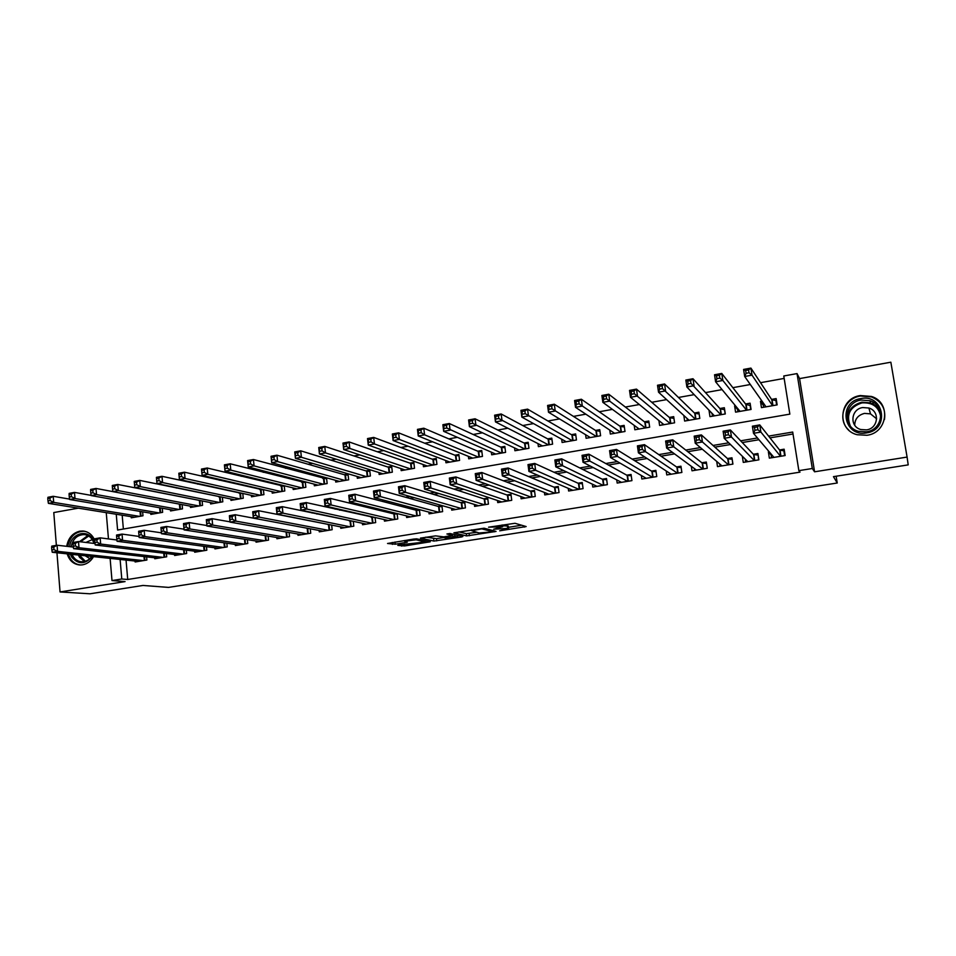 <?xml version="1.0" encoding="UTF-8"?>
<svg xmlns="http://www.w3.org/2000/svg" width="956" height="956" viewBox="0 0 956 956"><rect width="100%" height="100%" fill="white"/><g stroke="black" fill="none" stroke-linecap="round" stroke-linejoin="round"><path stroke-width="1.43" d="M499.701 530.807L526.17 526.553L514.997 523.29L488.552 527.198L502.665 526.696L493.678 529.206L508.628 528.333L499.701 530.807M67.171 553.847C69.334 560.634 73.576 564.351 79.898 564.996L82.575 564.829C87.211 563.944 90.856 561.22 93.533 556.643M94.728 540.26C92.302 534.679 88.358 531.596 82.909 531.01L79.838 531.166C72.632 532.97 68.258 538.013 66.693 546.318M878.588 407.555L875.78 405.906M866.961 435.279C887.801 432.841 891.315 402.356 871.49 396.465L860.316 395.557C838.962 398.282 836.38 429.746 857.162 434.729L866.961 435.279M399.094 544.932L397.804 545.398L404.519 545.948L430.32 541.777L416.756 538.849L413.852 539.029L387.539 543.486L395.294 544.215L407.256 542.207L404.627 541.216L416.147 539.805L425.241 542.004L399.094 544.932M126.049 560.085L127.722 579.479L121.782 579.001L111.995 580.567L110.119 558.4M907.089 457.076L890.849 362.205L799.575 378.6L814.572 471.798L907.089 457.076L908.2 464.879L833.453 476.65L837.241 483.007L168.531 587.402L142.97 585.454L90.043 593.795L60.049 591.943L125.057 581.595L111.995 580.567M814.572 471.798L812.301 468.5L798.858 470.651L792.703 432.04L768.6 436.103M127.722 579.479L800.005 472.145L798.858 470.651M466.588 535.922L496.045 531.428L484.106 528.19L453.909 532.815L466.588 535.922L466.313 533.675L476.566 532.325M461.461 536.997L433.905 541.072L420.425 538.12L435.601 535.874L443.835 536.878L452.451 535.396L446.918 533.986L449.953 533.508L462.883 536.507L461.461 536.997L461.366 536.161M78.296 508.162L53.787 512.559L56.368 545.338M56.954 552.771L60.049 591.943M219.689 496.666L218.709 496.833M240.625 492.973L239.108 493.236M261.777 489.245L259.721 489.603M283.143 485.481L280.538 485.935M304.725 481.669L301.558 482.23M314.177 484.13L314.357 485.803L327.155 483.569L326.534 477.833L322.793 478.49M335.544 480.318L335.735 482.063L348.665 479.804L348.02 474.045L344.244 474.714M357.126 476.447L357.329 478.287L370.39 476.004L369.733 470.221L365.921 470.89M378.923 472.539L379.15 474.475L392.342 472.168L391.673 466.349L387.813 467.03M400.946 468.571L401.185 470.627L414.522 468.285L413.84 462.441L409.945 463.134M423.209 464.556L423.46 466.731L436.94 464.377L436.235 458.498L432.291 459.191M445.687 460.493L445.962 462.788L459.585 460.41L458.856 454.506L454.877 455.211M468.404 456.359L468.703 458.82L482.469 456.406L481.728 450.479L477.701 451.184M491.36 452.176L491.683 454.793L505.593 452.367L504.828 446.404L500.765 447.121M514.555 447.922L514.914 450.742L528.967 448.28L528.178 442.293L524.079 443.01M537.989 443.596L538.383 446.631L552.592 444.146L551.791 438.135L547.633 438.864M561.662 439.186L562.104 442.485L576.468 439.975L575.643 433.928L571.449 434.669M585.598 434.693L586.088 438.29L600.595 435.757L599.759 429.674L595.516 430.427M609.773 430.104L610.322 434.048L624.997 431.491L624.137 425.384L619.847 426.137M634.21 425.384L634.832 429.77L649.662 427.177L648.777 421.034L644.44 421.799M658.887 420.52L659.604 425.432L674.589 422.815L673.693 416.649L669.308 417.425M683.815 415.466L684.639 421.058L699.804 418.405L698.872 412.203L694.45 412.992M709.209 410.387L712.089 413.625M709.029 410.423L709.961 416.637L725.293 413.948L724.349 407.722L719.868 408.511M735.439 405.762L734.614 405.906L737.578 409.479M734.614 405.906L735.57 412.156L751.069 409.443L750.102 403.181L745.572 403.982M769.09 451.674L768.361 451.794L769.353 458.139L785.139 455.546L784.135 449.189L779.522 449.953M742.334 456.239L743.278 462.405L758.885 459.848L757.905 453.514L753.352 454.267M716.713 461.413L717.49 466.624L732.929 464.102L731.973 457.805L727.468 458.545M691.331 466.301L692.001 470.794L707.261 468.297L706.329 462.035L701.871 462.776M666.201 470.973L666.774 474.929L681.879 472.455L680.959 466.217L676.549 466.946M641.333 475.479L641.835 479.016L656.772 476.566L655.876 470.364L651.514 471.081M616.728 479.864L617.17 483.055L631.94 480.629L631.068 474.463L626.754 475.168M592.361 484.154L592.768 487.046L607.371 484.656L606.522 478.514L602.256 479.219M568.27 488.349L568.617 491.002L583.076 488.635L582.24 482.517L578.022 483.222M544.418 492.46L544.741 494.909L559.045 492.567L558.232 486.485L554.05 487.178M520.817 496.511L521.116 498.781L535.264 496.463L534.476 490.416L530.341 491.097M497.467 500.49L497.741 502.605L511.735 500.311L510.958 494.288L506.871 494.969M474.367 504.421L474.606 506.393L488.456 504.123L487.703 498.136L483.664 498.805M451.495 508.281L451.722 510.134L465.429 507.899L464.688 501.936L460.684 502.593M428.862 512.105L429.077 513.85L442.628 511.627L441.923 505.688L437.956 506.345M406.467 515.87L406.659 517.519L420.078 515.32L419.397 509.596M384.3 519.586L384.479 521.151L397.756 518.977L397.134 513.575M362.36 523.255L362.527 524.736L375.672 522.585L375.087 517.471M340.635 526.887L340.79 528.298L353.804 526.17L353.266 521.307M319.137 530.472L319.28 531.823L332.162 529.708L331.66 525.095M297.854 534.022L297.997 535.3L310.736 533.221L310.27 528.811M276.786 537.523L276.917 538.754L289.537 536.686L289.094 532.48M255.933 541L256.053 542.172L268.54 540.128L268.134 536.101M235.284 544.43L235.391 545.553L247.759 543.534L247.377 539.674M214.837 547.824L214.945 548.899L227.193 546.892L226.835 543.199M194.594 551.17L194.689 552.221L206.819 550.226L206.484 546.677M174.542 554.492L174.637 555.496L186.647 553.536L186.324 550.118M154.693 557.778L154.788 558.746L166.679 556.798L166.38 553.512M793.014 434L769.998 437.872M758.945 439.736L742.274 442.532M730.48 444.516L714.873 447.133M702.349 449.236L687.794 451.686M674.577 453.909L661.038 456.179M647.128 458.522L634.593 460.625M620.002 463.074L608.458 465.022M593.21 467.58L582.61 469.36M566.729 472.037L557.073 473.65M540.558 476.435L531.811 477.904M514.698 480.772L506.847 482.099M489.137 485.074L482.159 486.245M463.863 489.317L457.745 490.344M438.888 493.511L433.594 494.407M414.199 497.67L409.718 498.411M389.785 501.769L386.105 502.378M365.646 505.82L362.754 506.31M341.782 509.835L339.655 510.193M318.181 513.802L316.795 514.029M294.842 517.722L294.197 517.829M418.967 509.476L415.466 510.062M395.951 513.276L393.203 513.731M373.199 517.041L371.167 517.375M350.673 520.757L349.358 520.972M328.386 524.438L327.777 524.533M146.615 556.87L146.889 560.037L135.119 561.973L135.035 561.041M784.159 378.421L760.534 382.687M750.329 384.515L732.858 387.67M722.079 389.618L705.504 392.605M694.164 394.649L678.473 397.469M666.595 399.62L651.765 402.285M639.349 404.531L625.355 407.041M612.426 409.383L599.269 411.749M585.825 414.175L573.469 416.398M559.523 418.907L547.967 420.999M533.544 423.592L522.753 425.54M507.863 428.228L497.825 430.033M482.481 432.805L473.172 434.478M457.386 437.322L448.806 438.876M432.578 441.791L424.703 443.214M408.045 446.213L400.875 447.516M383.798 450.587L377.297 451.758M359.826 454.913L353.983 455.964M336.118 459.179L330.919 460.123M312.672 463.409L308.107 464.234M289.477 467.592L285.545 468.297M266.545 471.726L263.223 472.324M243.864 475.813L241.127 476.303M221.434 479.852L219.271 480.247M199.242 483.856L197.653 484.142M177.278 487.811L176.251 488.002M122.177 515.212L123.372 529.038M761.98 401.09L760.474 401.353L761.454 407.626L777.132 404.89L776.141 398.592L771.564 399.405M305.287 481.824L305.86 487.285L293.193 489.508L293.026 487.907M284.243 485.756L284.792 490.978L272.245 493.165L272.09 491.647M263.414 489.627L263.928 494.622L251.5 496.797L251.356 495.339M242.788 493.451L243.266 498.231L230.97 500.382L230.826 498.984M222.366 497.216L222.808 501.816L210.631 503.943L210.499 502.593M202.134 500.944L202.553 505.354L190.495 507.457L190.375 506.166M182.106 504.613L182.5 508.855L170.562 510.946L170.455 509.703M162.269 508.245L162.639 512.332L150.821 514.4L150.713 513.193M142.635 511.83L142.982 515.774L131.271 517.817L131.175 516.658M837.241 483.007L836.13 476.231M116.25 514.256L117.6 530.03L789.847 414.127L783.777 375.983L797.041 373.593L812.301 468.5M799.575 378.6L797.041 373.593M108.47 538.921L106.247 512.655M120.109 559.451L121.782 579.001M757.451 437.979L740.649 440.812M728.759 442.819L713.033 445.46M700.413 447.587L685.739 450.061M672.403 452.308L658.768 454.602M644.75 456.968L632.119 459.095M617.421 461.569L605.781 463.541M590.414 466.122L579.742 467.926M563.741 470.615L554.002 472.252M537.38 475.06L528.56 476.542M511.317 479.446L503.406 480.784M485.576 483.784L478.538 484.967M460.123 488.074L453.957 489.114M434.968 492.316L429.638 493.212M410.112 496.499L405.607 497.263M385.531 500.645L381.826 501.267M361.225 504.732L358.309 505.222M337.193 508.783L335.054 509.142M313.449 512.786L312.05 513.014M289.955 516.742L289.298 516.849M760.474 401.353L763.366 405.428M768.361 451.794L771.134 455.044M879.58 402.082L880.177 402.285M502.569 525.8L508.329 526.051M508.496 527.294L521.606 525.226M458.892 531.895L466.313 533.675M491.253 531.942L492.304 531.584L481.776 528.871L471.69 530.688L479.171 532.982L491.253 531.942M443.357 537.571L436.45 538.658L436.713 540.893M425.755 537.153L436.45 538.658M446.44 538.252L457.876 536.842L451.985 535.981L443.393 537.463L446.44 538.252M776.607 401.592L775.925 400.516L771.779 399.728L750.914 368.096L752.014 375.158L744.688 376.497L766.019 406.826M776.63 404.974L775.925 400.516M763.653 407.244L763.103 402.679M746.086 373.306L744.688 376.497L743.589 369.434L750.914 368.096L748.584 369.936L745.644 370.474L746.086 373.306L749.026 372.768L748.584 369.936M772.556 405.691L752.014 375.158L749.026 372.768M743.589 369.434L745.644 370.474M770.954 453.861L771.564 457.769M784.518 451.614L783.86 450.766L784.625 455.63M757.893 429.758L757.451 426.89L754.487 427.404L754.929 430.26L757.893 429.758L760.88 432.064L753.495 433.319L752.384 426.185L759.769 424.918L760.88 432.064L780.526 456.311M773.954 457.386L753.495 433.319L754.929 430.26M757.451 426.89L759.769 424.918L779.738 450.216L783.86 450.766M754.487 427.404L752.384 426.185M860.854 398.556C884.049 393.633 890.227 429.818 866.602 432.889C843.395 437.525 837.528 401.735 860.854 398.556M866.447 431.801C883.153 429.818 885.889 405.368 869.96 400.731L861.129 400.038C844.1 402.189 841.961 427.26 858.5 431.323L866.447 431.801M854.724 425.205C854.867 418.967 858.13 415.024 864.523 413.398L870.498 413.864L876.64 418.824M866.518 429.889C878.301 428.491 880.165 411.223 868.896 408.021L862.778 407.543C850.828 409.037 849.263 426.615 860.842 429.531L866.518 429.889M884.467 419.529C885.997 408.881 881.683 401.353 871.514 396.919L860.436 396.023C844.148 398.222 836.775 419.445 848.653 429.937M878.755 407.83L876.15 406.228M69.621 546.653C70.768 534.022 86.578 528.632 92.589 538.933L94.513 543.498M92.266 556.512C85.263 564.542 78.44 564.781 71.808 557.205L70.35 554.181M72.047 554.361L73.182 556.583C75.309 559.774 78.141 561.507 81.702 561.758C85.717 561.829 89.075 560.061 91.776 556.452M94.07 543.438L92.409 539.686C90.33 536.591 87.57 534.882 84.116 534.583C77.161 534.87 72.835 538.957 71.162 546.832M85.204 555.759L89.852 558.639M85.49 531.464L83.865 531.249C75.225 531.596 69.86 536.663 67.768 546.438M68.258 553.966L70.266 558.543C72.907 562.522 76.444 564.661 80.878 564.972L81.188 564.984M92.35 539.578L85.909 542.446M750.472 405.595L745.823 404.304L721.768 373.449L722.844 380.476L715.602 381.791L740.075 411.367M750.759 409.503L750.066 405.069M737.924 411.737L737.363 408.081M716.916 378.636L715.602 381.791L714.538 374.776L721.768 373.449L719.39 375.29L716.486 375.828L716.916 378.636L719.82 378.11L719.39 375.29M746.54 410.232L722.844 380.476L719.82 378.11M714.538 374.776L716.486 375.828M724.648 409.73L720.155 408.821L692.992 378.743L694.032 385.722L686.886 387.025L714.431 415.848M725.174 413.972L724.493 409.562M712.483 416.195L712.053 413.374M688.117 383.906L686.886 387.025L685.846 380.046L692.992 378.743L690.567 380.584L687.699 381.109L688.117 383.906L690.985 383.38L690.567 380.584M720.812 414.737L690.985 383.38M685.846 380.046L687.699 381.109M687.316 420.592L686.994 418.381M659.676 389.104L662.496 388.59L662.09 385.806L659.27 386.32L659.676 389.104L658.529 392.187L657.513 385.256L664.563 383.965L665.579 390.908L658.529 392.187L689.061 420.281M699.147 413.996L694.761 413.303L664.563 383.965L662.09 385.806M695.37 419.182L662.496 388.59M657.513 385.256L659.27 386.32M662.424 424.942L662.173 423.209M631.581 394.242L634.366 393.729L633.971 390.956L631.187 391.47L631.581 394.242L630.506 397.302L629.526 390.395L636.493 389.116L637.485 396.023L630.506 397.302L663.966 424.679M673.944 418.37L669.654 417.724L636.493 389.116L633.971 390.956M670.216 423.58L634.366 393.729M629.526 390.395L631.187 391.47M745.202 459.071L745.656 462.011M758.216 455.474L758.574 459.896M728.448 434.777L728.018 431.921L725.09 432.423L725.532 435.267L728.448 434.777L731.471 437.059L724.182 438.29L723.106 431.192L730.384 429.949L731.471 437.059L754.332 460.601M747.819 461.664L724.182 438.29L725.532 435.267M728.018 431.921L730.384 429.949L753.591 454.53L757.821 455.056M725.09 432.423L723.106 431.192M719.689 463.935L720.035 466.205M732.224 459.43L732.81 464.114M699.386 439.724L698.956 436.892L696.076 437.382L696.494 440.214L699.386 439.724L702.433 441.983L695.239 443.202L694.187 436.139L701.381 434.908L702.433 441.983L728.424 464.843M721.983 465.895L695.239 443.202L696.494 440.214M698.956 436.892L701.381 434.908L727.743 458.796L732.069 459.298M696.076 437.382L694.187 436.139M694.426 468.583L694.689 470.364M670.67 444.612L670.264 441.791L667.408 442.281L667.826 445.09L670.67 444.612L673.765 446.846L666.643 448.053L665.627 441.027L672.737 439.82L673.765 446.846L702.803 469.026M696.434 470.077L666.643 448.053L667.826 445.09M670.264 441.791L672.737 439.82L702.17 463.015L706.544 463.481M667.408 442.281L665.627 441.027M669.415 473.065L669.618 474.463M642.324 449.44L641.93 446.631L639.11 447.109L639.504 449.918L642.324 449.44L645.443 451.65L638.417 452.845L637.425 445.866L644.44 444.66L645.443 451.65L677.457 473.184M671.172 474.212L638.417 452.845L639.504 449.918M641.93 446.631L644.44 444.66L676.896 467.185L681.162 467.615M639.11 447.109L637.425 445.866M637.795 429.244L637.604 427.882M603.822 399.309L606.582 398.807L606.2 396.059L603.439 396.561L603.822 399.309L602.842 402.333L601.886 395.485L608.769 394.219L609.725 401.078L602.842 402.333L639.146 429.017M649.016 422.695L644.822 422.098L608.769 394.219L606.2 396.059M645.324 427.93L606.582 398.807M601.886 395.485L603.439 396.561M644.667 477.426L644.822 478.526M614.326 454.196L613.931 451.411L611.159 451.889L611.541 454.674L614.326 454.196L617.468 456.394L610.537 457.565L609.57 450.635L616.5 449.44L617.468 456.394L652.398 477.283M646.184 478.299L610.537 457.565L611.541 454.674M613.931 451.411L616.5 449.44L651.884 471.32L656.067 471.714M611.159 451.889L609.57 450.635M613.441 433.51L613.286 432.435M576.42 404.328L579.145 403.826L578.762 401.09L576.038 401.592L576.42 404.328L575.512 407.316L574.58 400.504L581.379 399.25L582.312 406.073L575.512 407.316L614.6 433.307M624.364 426.985L620.253 426.424L581.379 399.25L578.762 401.09M620.707 432.243L579.145 403.826M574.58 400.504L576.038 401.592M620.181 481.681L620.301 482.541M586.673 458.904L586.291 456.143L583.542 456.61L583.925 459.37L586.673 458.904L589.84 461.079L582.993 462.238L582.049 455.343L588.896 454.172L589.84 461.079L627.614 481.334M621.46 482.35L582.993 462.238L583.925 459.37M586.291 456.143L588.896 454.172L627.148 475.395L631.247 475.765M583.542 456.61L582.049 455.343M589.338 437.717L589.231 436.904M549.341 409.276L552.03 408.786L551.672 406.061L548.971 406.551L548.505 412.239L547.597 405.452L554.313 404.221L555.221 411.008L548.505 412.239L590.306 437.549M599.974 431.228L595.958 430.702L554.313 404.221L551.672 406.061M596.353 436.498L552.03 408.786M547.597 405.452L548.971 406.551M595.947 485.851L596.042 486.508M559.356 463.552L558.985 460.804L556.273 461.27L556.643 464.019L559.356 463.552L562.558 465.703L555.783 466.851L554.874 459.991L561.638 458.832L562.558 465.703L603.105 485.349M597.01 486.353L555.783 466.851L556.643 464.019M558.985 460.804L561.638 458.832L602.686 479.434L606.702 479.769M556.273 461.27L554.874 459.991M565.498 441.887L565.414 441.278M522.585 414.163L525.25 413.685L524.892 410.972L522.239 411.462L521.833 417.103L520.948 410.351L527.581 409.132L528.465 415.884L521.833 417.103L566.287 441.756M575.847 435.422L571.915 434.944L527.581 409.132L524.892 410.972M572.274 440.704L525.25 413.685M520.948 410.351L522.239 411.462M532.373 468.153L532.014 465.417L529.325 465.871L529.684 468.607L532.373 468.153L535.599 470.28L528.907 471.416L528.011 464.592L534.703 463.445L535.599 470.28L578.846 489.329M572.823 490.309L528.907 471.416L529.684 468.607M532.014 465.417L534.703 463.445L578.488 483.425L582.407 483.736M529.325 465.871L528.011 464.592M496.152 419.003L498.781 418.525L498.435 415.824L495.817 416.314L495.471 421.907L494.611 415.191L501.171 413.984L502.031 420.712L495.471 421.907L542.518 445.914M551.982 439.581L548.135 439.127L501.171 413.984L498.435 415.824M548.433 444.875L498.781 418.525M494.611 415.191L495.817 416.314M505.712 472.694L505.354 469.97L502.713 470.424L503.059 473.136L505.712 472.694L508.962 474.797L502.354 475.921L501.482 469.133L508.09 467.998L508.962 474.797L554.862 493.248M548.899 494.228L502.354 475.921L503.059 473.136M505.354 469.97L508.09 467.998L554.54 487.381L558.388 487.656M502.713 470.424L501.482 469.133M470.041 423.771L472.634 423.305L472.3 420.628L469.707 421.094L469.42 426.651L468.595 419.971L475.072 418.788L475.909 425.468L469.42 426.651L519 450.025M528.369 443.692L524.605 443.273L475.072 418.788L472.3 420.628M524.856 448.997L472.634 423.305M468.595 419.971L469.707 421.094M479.362 477.175L479.028 474.463L476.411 474.917L476.745 477.618L479.362 477.175L482.649 479.267L476.112 480.366L475.275 473.626L481.8 472.503L482.649 479.267L531.13 497.132M525.226 498.1L476.112 480.366L476.745 477.618M479.028 474.463L481.8 472.503L530.855 491.288L534.619 491.551M476.411 474.917L475.275 473.626M444.229 428.491L446.799 428.025L446.476 425.36L443.907 425.826L443.68 431.335L442.879 424.703L449.272 423.52L450.097 430.164L443.68 431.335L495.734 454.088M505.007 447.767L501.314 447.372L449.272 423.52L446.476 425.36M501.53 453.072L446.799 428.025M442.879 424.703L443.907 425.826M453.335 481.609L453.013 478.908L450.419 479.35L450.754 482.039L453.335 481.609L456.633 483.676L450.192 484.764L449.368 478.06L455.821 476.948L456.633 483.676L507.648 500.98M501.816 501.936L450.192 484.764L450.754 482.039M453.013 478.908L455.821 476.948L507.421 495.16L511.101 495.387M450.419 479.35L449.368 478.06M418.728 433.152L421.261 432.698L420.951 430.045L418.417 430.511L418.25 435.972L417.461 429.375L423.795 428.204L424.584 434.813L418.25 435.972L472.718 458.115M481.884 451.794L478.275 451.435L423.795 428.204L420.951 430.045M478.442 457.111L424.584 434.813L421.261 432.698M417.461 429.375L418.417 430.511M427.619 485.983L427.296 483.306L424.751 483.736L425.062 486.413L427.619 485.983L430.941 488.026L424.572 489.114L423.771 482.433L430.14 481.346L430.941 488.026L484.405 504.78M478.633 505.736L424.572 489.114L425.062 486.413M427.296 483.306L430.14 481.346L484.226 498.984L487.835 499.199M424.751 483.736L423.771 482.433M402.201 490.309L401.89 487.644L399.369 488.074L399.68 490.739L402.201 490.309L405.547 492.34L399.25 493.404L398.473 486.771L404.77 485.696L405.547 492.34L461.413 508.544M455.713 509.488L399.25 493.404L399.68 490.739M401.89 487.644L404.77 485.696L461.282 502.772L464.819 502.964M399.369 488.074L398.473 486.771M377.082 494.587L376.784 491.934L374.286 492.364L374.585 495.005L377.082 494.587L380.452 496.594L374.226 497.658L373.473 491.049L379.699 489.986L380.452 496.594L438.673 512.273M433.02 513.205L374.226 497.658L374.585 495.005M376.784 491.934L379.699 489.986L438.577 506.525L442.042 506.692M374.286 492.364L373.473 491.049M393.525 437.764L396.035 437.31L395.724 434.669L393.215 435.135L393.107 440.549L392.354 433.988L398.604 432.841L399.369 439.413L393.107 440.549L449.929 462.095M459.011 455.785L455.486 455.45L398.604 432.841L395.724 434.669M455.606 461.103L399.369 439.413L396.035 437.31M392.354 433.988L393.215 435.135M368.61 442.317L371.095 441.863L370.797 439.246L368.311 439.7L368.263 445.078L367.522 438.553L373.7 437.418L374.453 443.954L368.263 445.078L427.38 466.038M436.378 459.74L432.925 459.43L373.7 437.418L370.797 439.246M432.996 465.058L374.453 443.954L371.095 441.863M367.522 438.553L368.311 439.7M343.993 446.822L346.442 446.368L346.144 443.763L343.706 444.217L343.706 449.559L342.989 443.058L349.095 441.935L349.812 448.436L343.706 449.559L405.069 469.946M413.984 463.648L410.59 463.361L349.095 441.935L346.144 443.763M410.626 468.966L349.812 448.436L346.442 446.368M342.989 443.058L343.706 444.217M352.262 498.805L351.963 496.176L349.502 496.594L349.788 499.235L352.262 498.805L355.644 500.801L349.49 501.852L348.761 495.28L354.915 494.228L355.644 500.801L416.159 515.965M410.566 516.873L349.49 501.852L349.788 499.235M351.963 496.176L354.915 494.228L416.111 510.229L419.493 510.385M349.502 496.594L348.761 495.28M319.651 451.268L322.064 450.826L321.79 448.233L319.364 448.687L319.424 453.981L318.73 447.516L324.765 446.404L325.47 452.881L319.424 453.981L382.986 473.806M391.805 467.52L388.495 467.245L324.765 446.404L321.79 448.233M388.483 472.838L325.47 452.881L322.064 450.826M318.73 447.516L319.364 448.687M327.717 502.987L327.442 500.37L325.004 500.777L325.279 503.406L327.717 502.987L331.135 504.959L325.04 505.999L324.335 499.462L330.418 498.423L331.135 504.959L393.872 519.61M388.339 520.518L325.04 505.999L325.279 503.406M327.442 500.37L330.418 498.423L393.872 513.898L397.194 514.041M325.004 500.777L324.335 499.462M295.583 455.677L297.985 455.235L297.71 452.654L295.32 453.096L295.428 458.354L294.747 451.925L300.71 450.826L301.403 457.267L295.428 458.354L361.129 477.63M369.864 471.356L366.626 471.105L300.71 450.826L297.71 452.654M366.578 476.674L301.403 457.267L297.985 455.235M294.747 451.925L295.32 453.096M303.47 507.122L303.183 504.505L300.781 504.923L301.056 507.528L303.47 507.122L306.888 509.07L300.877 510.098L300.196 503.597L306.207 502.569L306.888 509.07L371.824 523.219M366.351 524.115L300.877 510.098L301.056 507.528M303.183 504.505L306.207 502.569L375.111 517.662M300.781 504.923L300.196 503.597M271.803 460.027L274.169 459.585L273.906 457.028L271.54 457.458L271.695 462.68L271.038 456.287L276.941 455.199L277.599 461.605L271.695 462.68L339.5 481.406M348.151 475.156L344.973 474.917L276.941 455.199L273.906 457.028M344.889 480.462L277.599 461.605L274.169 459.585M271.038 456.287L271.54 457.458M279.487 511.197L279.224 508.604L276.834 509.01L277.109 511.603L279.487 511.197L282.928 513.133L276.989 514.149L276.32 507.684L282.259 506.668L282.928 513.133L350.004 526.792M344.578 527.676L276.989 514.149L277.109 511.603M279.224 508.604L282.259 506.668L352.907 521.235M276.834 509.01L276.32 507.684M248.273 464.317L250.615 463.899L250.364 461.342L248.022 461.772L248.237 466.946L247.592 460.589L253.436 459.513L254.069 465.883L248.237 466.946L318.085 485.158M326.653 478.908L253.436 459.513L250.364 461.342M323.415 484.226L254.069 465.883L250.615 463.899M247.592 460.589L248.022 461.772M255.778 515.236L255.515 512.655L253.161 513.061L253.424 515.631L255.778 515.236L259.243 517.16L253.364 518.152L252.719 511.723L258.598 510.719L259.243 517.16L328.398 530.329M323.032 531.201L253.364 518.152L253.424 515.631M255.515 512.655L258.598 510.719L329.963 524.748M253.161 513.061L252.719 511.723M225.019 468.571L227.337 468.153L227.086 465.608L224.78 466.038L225.03 471.177L224.409 464.855L230.181 463.791L230.814 470.125L225.03 471.177L296.886 488.863M305.37 482.637L230.181 463.791L227.086 465.608M302.156 487.942L230.814 470.125L227.337 468.153M224.409 464.855L224.78 466.038M232.344 519.228L232.093 516.658L229.763 517.053L230.014 519.622L232.344 519.228L235.821 521.128L230.014 522.119L229.38 515.714L235.188 514.722L235.821 521.128L307.019 533.83M301.702 534.703L230.014 522.119L230.014 519.622M232.093 516.658L235.188 514.722L253.364 518.128M229.763 517.053L229.38 515.714M202.027 472.778L204.321 472.36L204.07 469.838L201.788 470.256L202.098 475.359L201.489 469.061L207.201 468.01L207.799 474.319L202.098 475.359L275.89 492.531M284.302 486.317L207.201 468.01L204.07 469.838M281.124 491.611L207.799 474.319L204.321 472.36M201.489 469.061L201.788 470.256M209.173 523.171L208.922 520.614L206.616 521.008L206.866 523.565L209.173 523.171L212.662 525.059L206.914 526.027L206.317 519.67L212.053 518.678L212.662 525.059L285.844 537.296M280.586 538.156L206.914 526.027L206.866 523.565M208.922 520.614L212.053 518.678L229.978 521.833M206.616 521.008L206.317 519.67M179.286 476.936L181.556 476.518L181.317 474.009L179.059 474.427L179.405 479.494L178.832 473.232L184.472 472.192L185.058 478.466L179.405 479.494L255.121 496.164M263.45 489.962L184.472 472.192L181.317 474.009M260.295 495.256L185.058 478.466L181.556 476.518M178.832 473.232L179.059 474.427M186.253 527.067L186.014 524.533L183.743 524.916L183.97 527.461L186.253 527.067L189.766 528.943L184.078 529.899L183.492 523.577L189.18 522.597L189.766 528.943L264.896 540.726M259.685 541.574L184.078 529.899L183.97 527.461M186.014 524.533L189.18 522.597L206.866 525.525M183.743 524.916L183.492 523.577M156.796 481.047L159.043 480.641L158.816 478.143L156.581 478.55L156.975 483.581L156.414 477.343L161.994 476.315L162.556 482.565L156.975 483.581L234.543 499.761M242.8 493.583L161.994 476.315L158.816 478.143M239.669 498.865L162.556 482.565L159.043 480.641M156.414 477.343L156.581 478.55M134.342 482.625L134.557 485.11L136.78 484.704L136.553 482.218L134.342 482.625L134.234 481.418L139.755 480.402L140.305 486.616L134.784 487.62L214.18 503.322M222.007 497.144L139.755 480.402L136.553 482.218M219.247 502.438L140.305 486.616L136.78 484.704M134.784 487.62L134.557 485.11M112.354 486.664L112.569 489.137L114.756 488.731L114.541 486.257L112.354 486.664L112.306 485.457L117.767 484.453L118.305 490.619L112.832 491.623L194.008 506.847M200.664 500.645L117.767 484.453L114.541 486.257M199.027 505.975L118.305 490.619L114.756 488.731M90.605 490.655L90.808 493.117L92.971 492.722L92.768 490.261L90.605 490.655L90.617 489.436L96.018 488.444L112.832 491.599L112.569 489.137M163.596 530.927L163.368 528.405L161.11 528.788L161.337 531.309L163.596 530.927L167.121 532.779L161.504 533.735L160.931 527.437L166.547 526.469L167.121 532.779L244.15 544.119M238.988 544.968L161.504 533.735L161.337 531.309M163.368 528.405L166.547 526.469L184.018 529.182M161.11 528.788L160.931 527.437M138.728 532.611L138.955 535.121L141.177 534.739L140.962 532.229L138.728 532.611L138.62 531.261L144.177 530.305L144.726 536.579L223.608 547.477M141.177 534.739L144.726 536.579L139.17 537.523L218.506 548.314M140.962 532.229L144.177 530.305L161.421 532.827M138.955 535.121L139.17 537.523M116.596 536.388L116.811 538.885L119.022 538.515L118.807 536.017L116.596 536.388L116.548 535.037L122.045 534.093L122.583 540.331L203.269 550.811M119.022 538.515L122.583 540.331L117.074 541.275L198.215 551.636M118.807 536.017L122.045 534.093L139.074 536.436M116.811 538.885L117.074 541.275M179.011 509.476L96.532 494.587L91.131 495.578L174.04 510.337M92.768 490.261L96.018 488.444L96.532 494.587L92.971 492.722M91.131 495.578L90.808 493.117M94.716 540.128L94.919 542.614L97.094 542.243L96.891 539.758L94.716 540.128L94.716 538.778L100.153 537.846L100.667 544.048L183.134 554.11M97.094 542.243L100.667 544.048L95.23 544.98L178.139 554.922M96.891 539.758L100.153 537.846L116.943 540.009M94.919 542.614L95.23 544.98M69.083 494.599L69.286 497.048L71.425 496.654L71.222 494.204L69.083 494.599L69.155 493.38L74.496 492.4L74.998 498.518L69.657 499.486L154.263 513.802M91.095 495.363L74.496 492.4L71.222 494.204M159.186 512.942L74.998 498.518L71.425 496.654M69.657 499.486L69.286 497.048M73.062 543.833L73.265 546.306L75.416 545.936L75.213 543.462L73.062 543.833L73.122 542.47L78.5 541.55L79.001 547.728L163.201 557.372M75.416 545.936L79.001 547.728L73.624 548.636L158.242 558.185M75.213 543.462L78.5 541.55L95.038 543.558M73.265 546.306L73.624 548.636M47.8 498.506L47.991 500.944L50.106 500.55L49.915 498.112L47.8 498.506L47.931 497.287L53.213 496.307L53.703 502.39L48.409 503.358L134.677 517.22M69.597 499.092L53.213 496.307L49.915 498.112M139.552 516.371L53.703 502.39L50.106 500.55M48.409 503.358L47.991 500.944M51.648 547.489L51.839 549.951L53.966 549.592L53.775 547.119L51.648 547.489L51.767 546.127L57.085 545.219L57.563 551.361L143.448 560.61M53.966 549.592L57.563 551.361L52.245 552.269L138.548 561.411M53.775 547.119L57.085 545.219L73.385 547.083M51.839 549.951L52.245 552.269M507.385 525.788L507.672 528.082M502.45 524.999L502.665 526.696L502.462 524.987M501.53 525.143L501.685 526.421M524.474 526.063L524.605 527.079M494.407 530.879L494.515 531.811M469.109 533.508L469.396 535.754M492.137 530.281L492.304 531.584L492.149 530.293M433.63 538.826L433.905 541.072M452.26 534.045L452.403 535.252L452.296 534.057M457.613 535.288L457.757 536.471M454.674 534.607L454.829 535.802M424.942 540.546L425.073 541.634M416.027 538.826L416.147 539.805M405.762 541.789L405.858 542.542M395.043 542.016L395.294 544.215M392.199 542.458L392.414 544.394M428.814 541.347L428.897 542.124M404.304 544.107L404.519 545.948M401.52 544.55L401.699 546.127M772.066 399.847L772.974 405.619M771.779 399.728L772.711 405.655M780.693 456.275L779.738 450.216M780.956 456.239L780.024 450.312M848.259 422.671C846.43 412.179 850.936 405.344 861.774 402.189L870.522 402.882C875.636 404.782 879.018 408.224 880.679 413.207M880.799 416.995C878.958 406.945 872.673 402.249 861.918 402.906C849.836 406.957 845.952 414.617 850.266 425.886M84.403 561.53L79.503 557.24L78.368 555.03M79.42 555.149L85.371 561.28M79.503 541.67L87.809 535.551M88.681 536.017L80.519 541.789M746.122 404.424L747.006 410.148M745.823 404.304L746.732 410.208M720.466 408.941L721.338 414.641M720.155 408.821L721.039 414.689M695.096 413.41L695.944 419.087M694.761 413.303L695.633 419.134M670.001 417.832L670.825 423.472M669.654 417.724L670.503 423.532M754.523 460.565L753.591 454.53M754.81 460.517L753.89 454.614M728.651 464.795L727.743 458.796M728.95 464.747L728.054 458.88M703.066 468.99L702.17 463.015M703.377 468.942L702.505 463.098M677.756 473.136L676.896 467.185M678.079 473.077L677.23 467.269M645.181 422.205L645.981 427.822M644.822 422.098L645.659 427.882M652.733 477.223L651.884 471.32M653.067 477.175L652.243 471.392M620.623 426.519L621.412 432.112M620.253 426.424L621.065 432.172M627.984 481.286L627.148 475.395M628.331 481.226L627.518 475.467M596.341 430.798L597.106 436.366M595.958 430.702L596.747 436.426M603.499 485.29L602.686 479.434M603.857 485.23L603.069 479.506M572.309 435.04L573.062 440.573M571.915 434.944L572.692 440.632M579.276 489.257L578.488 483.425M579.647 489.197L578.87 483.497M548.541 439.222L549.27 444.731M548.135 439.127L548.887 444.791M555.317 493.177L554.54 487.381M555.699 493.117L554.946 487.452M525.011 443.369L525.728 448.842M524.605 443.273L525.334 448.914M531.608 497.06L530.855 491.288M532.002 496.989L531.261 491.36M501.745 447.468L502.438 452.917M501.314 447.372L502.031 452.989M508.15 500.896L507.421 495.16M508.556 500.836L507.839 495.22M478.717 451.519L479.398 456.944M478.275 451.435L478.98 457.016M484.943 504.696L484.226 498.984M485.361 504.625L484.668 499.044M461.987 508.461L461.282 502.772M462.405 508.389L461.724 502.832M439.258 512.177L438.577 506.525M439.7 512.105L439.031 506.572M455.928 455.534L456.586 460.935M455.486 455.45L456.167 461.007M433.379 459.501L434.024 464.879M432.925 459.43L433.582 464.963M411.056 463.433L411.689 468.787M410.59 463.361L411.235 468.87M416.768 515.858L416.111 510.229M417.222 515.786L416.577 510.277M388.961 467.329L389.582 472.646M388.495 467.245L389.128 472.73M394.517 519.502L393.872 513.898M394.971 519.431L394.338 513.946M367.104 471.177L367.702 476.482M366.626 471.105L367.235 476.554M372.493 523.111L371.86 517.531M372.96 523.028L372.338 517.578M345.463 474.989L346.048 480.259M344.973 474.917L345.57 480.342M350.685 526.672L350.075 521.128M351.163 526.601L350.565 521.175M324.036 478.765L324.61 484.011M323.534 478.693L324.12 484.095M329.115 530.21L328.517 524.689M329.605 530.126L329.019 524.725M302.837 482.493L303.387 487.727M302.323 482.433L302.897 487.811M307.748 533.711L307.175 528.238M308.25 533.627L307.689 528.333M281.841 486.198L282.379 491.396M281.327 486.126L281.877 491.48M286.609 537.164L286.071 531.954M287.111 537.081L286.585 532.05M261.06 489.854L261.574 495.029M260.534 489.795L261.072 495.124M265.672 540.594L265.171 535.611M266.186 540.51L265.696 535.707M240.47 493.475L240.984 498.638M239.944 493.416L240.47 498.721M220.095 497.072L220.597 502.199M219.557 497.012L220.071 502.294M199.924 500.621L200.413 505.724M199.374 500.562L199.876 505.82M244.951 543.988L244.473 539.232M245.477 543.904L245.023 539.315M224.433 547.346L223.991 542.793M224.959 547.262L224.541 542.865M204.118 550.668L203.7 546.306M204.656 550.584L204.261 546.378M179.955 504.206L180.421 509.225M179.393 504.111L179.871 509.321M184.006 553.966L183.612 549.772M184.544 553.883L184.173 549.843M160.19 507.875L160.62 512.691M159.616 507.767L160.07 512.786M164.085 557.229L163.715 553.201M164.635 557.133L164.289 553.261M140.604 511.484L141.01 516.12M140.03 511.388L140.46 516.216M144.356 560.455L144.009 556.583M144.918 560.359L144.595 556.643M82.909 531.01L84.546 531.225M471.595 529.887L471.69 530.688M457.697 535.3L457.84 536.495M425.073 540.57L425.205 541.67M404.543 540.51L404.627 541.216M868.896 408.021L870.498 413.864M869.96 400.731L870.522 402.882C875.816 404.89 879.233 408.559 880.775 413.864M872.792 402.01L873.342 404.173M85.383 534.751L84.116 534.583"/></g></svg>
